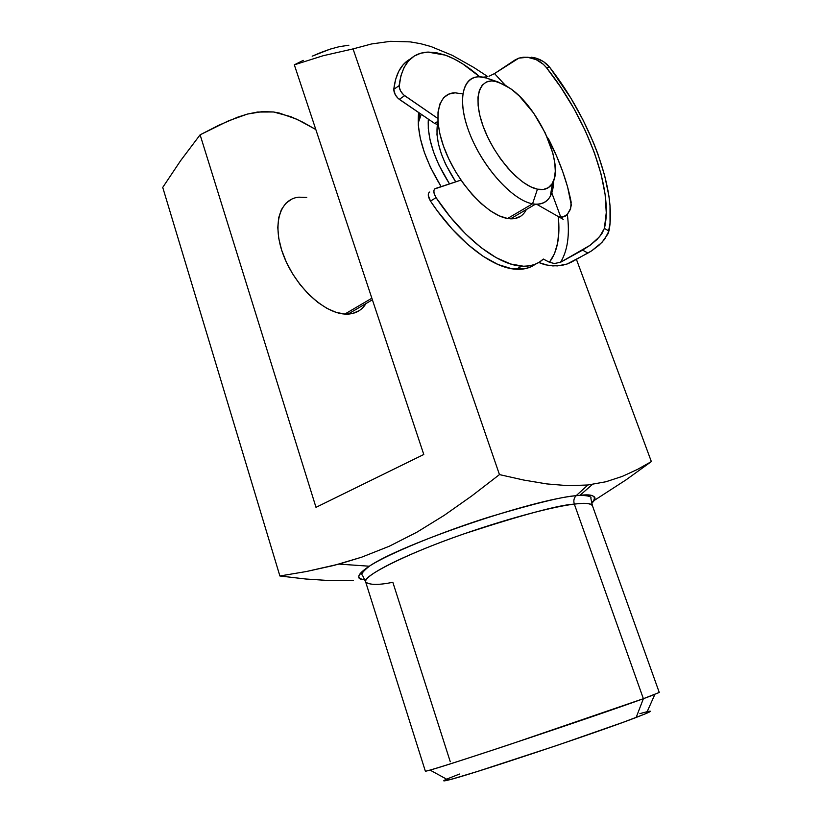 <?xml version="1.0" encoding="UTF-8"?>
<svg xmlns="http://www.w3.org/2000/svg" width="822" height="822" viewBox="0 0 822 822"><rect width="100%" height="100%" fill="white"/><g stroke="black" fill="none" stroke-linecap="round" stroke-linejoin="round"><path stroke-width="1.23" d="M646.39 713.393L654.867 694.436L643.379 698.7L636.156 717.462L646.39 713.393C651.517 711.184 651.764 710.619 647.15 711.698M421.275 114.33L418.182 123.064L421.275 114.33M441.106 186.594C423.947 158.399 416.456 133.709 418.634 112.532L418.295 125.119L420.289 138.281L424.399 152.543L430.461 167.318L441.106 186.604M291.646 199.171L285.768 203.373L281.371 209.661L278.658 217.82L277.774 227.55L278.781 238.472L281.658 250.135L286.303 262.043L292.529 273.685L300.051 284.576L308.558 294.245L317.682 302.301L327.022 308.414L336.198 312.381L344.839 314.066C323.899 313.038 295.509 286.58 283.754 256.022C271.753 225.475 279.316 199.006 298.807 197.167L306.74 197.424L298.735 197.177M365.677 582.017L425.354 771.18C425.128 771.992 459.498 761.162 510.298 744.29L643.379 698.7L574.331 504.112L643.379 698.7L659.265 692.463L592.436 505.705C591.552 503.3 585.521 502.766 574.331 504.112C548.017 507.277 491.587 523.172 443.202 541.379C394.714 559.597 363.478 576.479 365.677 582.017L362.523 575.297C360.632 574.434 362.892 571.403 369.314 566.214C356.429 574.712 355.392 579.222 366.18 579.736C355.32 579.962 356.368 575.451 369.314 566.214C388.333 553.638 444.825 530.765 490.426 516.648C535.143 503.341 563.707 496.365 576.13 495.707C573.931 497.968 573.324 500.773 574.331 504.112C559.392 504.821 522.515 514.767 463.7 533.951C403.725 554.675 360.468 577.578 365.677 582.017C369.53 585.079 378.582 585.182 392.844 582.305L450.261 761.706M651.353 461.584L576.428 259.382L651.353 461.584L626.035 479.863L651.353 461.584L637.451 469.424L622.357 476.37L605.896 481.764L587.905 484.99L576.13 495.707L579.983 495.317C594.655 494.32 598.58 496.961 591.758 503.239C597.522 496.354 593.597 493.714 579.983 495.317L576.13 495.707L587.905 484.99L568.187 485.689L546.794 483.911L523.82 480.069L499.457 474.602L471.777 495.933L444.25 515.332L416.795 532.255L389.268 546.25L361.608 557.203L338.983 564.098L306.585 571.485L279.891 575.986L305.661 578.996L330.208 580.62L353.357 580.435L330.208 580.62L305.661 578.996L279.891 575.986L162.735 187.416L180.655 160.609L200.106 134.818L228.352 120.896L247.463 114.063L262.68 111.556L273.49 111.977L279.172 113.004L296.886 119.262L315.823 129.527L302.856 122.201L290.947 116.703L273.49 111.977L257.492 112.039L247.463 114.063L237.805 117.125L218.96 125.18L200.106 134.818L180.655 160.609L162.735 187.416L279.891 575.986M338.983 564.098L369.314 566.214C401.054 544.267 532.214 499.488 576.13 495.707C573.931 497.968 573.324 500.773 574.331 504.112C584.267 502.674 590.299 503.208 592.436 505.705L590.884 498.451C591.871 496.611 588.233 495.574 579.983 495.317L592.415 484.435M650.202 711.164L644.9 714.02L623.579 722.137L557.367 745.287L477.305 771.509L452.686 778.896L443.757 780.838M444.055 780.468L445.339 779.78M447.569 778.773L459.488 774.047M639.927 713.609L646.893 711.76M560.809 217.234L551.798 192.903L560.809 217.234M444.25 515.332L471.777 495.933L499.457 474.602L353.039 48.909L371.616 43.946L390.594 41.316L410.229 41.881L420.443 43.648L430.975 46.535L452.347 55.372L473.883 67.507L487.785 76.61L473.883 67.507L452.347 55.372L430.975 46.535L420.443 43.648L410.229 41.881L390.594 41.316L371.616 43.946L353.039 48.909L499.457 474.602L523.82 480.069M546.794 483.911L568.187 485.689L587.905 484.99L605.896 481.764L622.357 476.37M626.035 479.863L591.563 502.17M315.997 507.338L200.106 134.818L315.997 507.338L423.782 454.484L315.997 507.338M306.585 571.485L333.938 565.423L361.608 557.203L389.268 546.25L416.795 532.255M353.039 48.909L323.159 55.721L294.327 64.835L423.782 454.484L294.327 64.835L323.159 55.721L353.039 48.909M303.277 60.355L294.327 64.835L303.277 60.355M321.073 52.413L312.175 56.184L330.064 49.166L321.073 52.413M339.26 46.669L330.064 49.166L339.26 46.669L348.857 45.241L339.26 46.669M364.516 305.743L366.016 303.544C361.968 310.1 355.967 313.614 348.014 314.107L344.839 314.066L352.628 313.459L359.255 310.634M643.379 698.7C598.95 714.986 450.528 764.614 430.05 770.091L448.257 780.068C467.574 775.742 596.731 732.741 636.156 717.462L643.379 698.7M446.634 779.174C442.308 781.106 442.842 781.403 448.257 780.068M488.319 78.665L497.968 81.933L510.452 88.529C538.872 108.083 564.262 164.78 552.497 183.131C549.415 188.485 544.4 190.499 537.454 189.173L532.553 203.815C540.732 205.233 546.64 202.746 550.257 196.376C552.456 192.358 553.555 187.18 553.566 180.85C553.309 196.55 547.267 204.329 535.461 204.195L532.553 203.815L507.575 218.488L510.524 218.816C517.87 219.053 523.141 215.96 526.337 209.538L525.135 211.675M371.863 298.201L344.839 314.066L371.863 298.201M455.183 92.814C437.16 92.691 432.156 119.324 445.853 152.275C459.323 185.217 488.042 215.477 507.575 218.488L532.553 203.815L537.454 189.173C519.977 185.916 493.734 155.913 483.079 126.115C472.167 96.246 479.884 76.025 497.968 81.933L491.741 80.916L486.418 81.984L482.237 85.128L479.38 90.256L477.983 97.212L478.137 105.74L479.853 115.512L483.079 126.115L487.693 137.12L493.498 148.052L500.249 158.441L507.657 167.863L515.394 175.929L523.152 182.309L530.601 186.779L537.454 189.173L543.445 189.461L548.366 187.652L552.045 183.871L554.377 178.302L555.292 171.161L554.778 162.746L552.887 153.375L545.315 133.092L533.673 113.148L519.535 96.277L512.127 89.783L504.852 84.933L486.47 78.028C465.077 71.021 455.532 94.643 468.314 129.907C480.788 165.109 511.942 200.342 532.553 203.815C513.277 200.476 484.548 169.609 470.8 136.308C456.837 102.986 461.389 76.364 479.154 76.816L486.47 78.028M520.665 216.258L514.747 218.58L507.575 218.488L499.396 215.919L490.529 210.935L481.312 203.692L472.147 194.444L463.413 183.563L455.491 171.51L448.73 158.78L443.418 145.946L439.78 133.544L437.972 122.118L438.013 112.111L439.904 103.942L443.51 97.88L448.658 94.15L455.111 92.814L462.591 93.893M437.921 121.564C434.55 138.086 440.458 158.132 455.655 181.734L445.668 164.369L441.373 153.971L438.434 143.901L436.965 134.592L437.335 124.132M428.324 119.128L428.283 128.489L430.05 139.894L433.636 152.245L438.907 165.027L449.459 183.809C434.252 159.694 427.204 138.137 428.324 119.128M533.786 265.27L529.07 267.561L523.809 268.928L511.787 268.732L498.101 264.54L483.223 256.382L467.728 244.442L452.244 229.122L437.427 210.997L430.481 201.102C427.83 196.499 427.584 193.468 429.752 192.009L428.56 193.16L428.283 195.359L430.481 201.102L436.061 197.65L450.302 216.977L465.54 233.859L481.106 247.617L496.354 257.769L510.678 264.006L523.552 266.236L529.306 265.855L534.547 264.509L539.242 262.239L543.342 259.053C537.804 264.304 530.591 266.677 521.703 266.153C497.896 265.044 462.581 237.805 436.061 197.65C433.41 193.026 433.153 189.985 435.3 188.546L460.967 180.11L434.612 188.968L433.872 190.673L434.078 193.252L436.061 197.65L430.481 201.102C456.96 241.123 492.296 268.219 516.175 269.246C523.768 269.678 530.18 268.003 535.389 264.191M410.589 58.835C401.187 63.859 395.588 74.021 393.779 89.341L399.132 85.642C401.927 64.147 411.514 52.957 427.872 52.094L445.401 55.166L436.544 52.752L428.272 52.084L420.751 53.204L414.113 56.153L408.513 60.931L404.075 67.496L400.92 75.778L399.143 86.803L400.581 90.985L403.53 94.797L437.766 118.409L404.64 95.681C401.095 92.763 399.256 89.413 399.132 85.642L393.779 89.341L395.218 94.674L398.167 98.465L434.674 123.454L437.027 124.338L438.105 123.619M408.894 59.811L403.263 64.609L398.793 71.185L395.598 79.477L393.779 89.341C393.892 93.112 395.731 96.441 399.276 99.349L404.64 95.681L399.276 99.349L434.674 123.454L437.027 124.338M485.792 77.833L485.021 77.093L482.863 77.165L486.799 76.857M479.812 76.836L462.581 63.787L453.867 58.824L445.401 55.166C456.529 59.246 468.006 66.469 479.812 76.836M546.27 67.425C587.072 118.06 613.952 190.406 604.386 228.382L599.69 236.592L590.217 245.203L560.553 262.259C567.622 250.741 569.893 234.784 567.355 214.388L570.673 208.315L571.156 202.14C567.252 182.094 559.833 161.287 548.932 139.74L547.144 137.079L556.412 155.635L562.68 171.5L567.632 187.097L571.311 205.13L570.078 209.908L567.355 214.388L565.279 216.186L561.477 217.244L558.292 216.546L536.643 204.236L558.292 216.546L562.762 217.121L567.355 214.388C569.893 234.784 567.622 250.741 560.553 262.259L582.593 250.124L587.936 253.073L567.098 264.016L562.361 265.27L552.887 265.927L544.606 264.663L538.78 262.516L548.562 265.496L557.542 265.886L567.098 264.016L571.403 262.136L591.686 250.813L587.936 253.073L582.593 250.124L590.217 245.203L596.978 239.5L601.858 233.746L604.386 228.382L608.948 231.033L604.571 239.418L598.889 245.326L591.686 250.813L601.981 242.367L608.105 233.684L610.037 223.224L610.006 205.634L608.907 196.006L604.643 175.456L597.799 153.724L593.474 142.617L583.178 120.279L570.961 98.301L549.733 67.342C590.381 119.303 617.127 191.156 608.948 231.033L604.386 228.382L606.256 212.693L605.115 194.403L601.088 174.172L594.378 152.666L585.213 130.575L573.91 108.566L560.799 87.296L546.27 67.425L549.733 67.342L546.27 67.425L543.332 64.301L546.27 67.425M539.92 61.681L543.332 64.301L536.078 59.585L539.92 61.681M531.947 58.105L536.078 59.585L527.58 57.283L531.947 58.105M523.152 57.252L527.58 57.283L518.867 58.126L523.152 57.252M515.045 59.955L518.867 58.126L494.515 73.579L515.045 59.955M505.15 85.098L494.515 73.579L489.09 76.21L494.515 73.579L505.15 85.098M563.204 219.33L558.272 216.535L558.898 230.54L557.635 243.045L554.48 253.721L549.425 262.259L554.418 263.513L560.553 262.259L554.418 263.513L549.425 262.259C557.398 251.861 560.347 236.613 558.272 216.535M543.342 259.053L549.425 262.259L543.342 259.053M546.866 64.219L549.733 67.342L543.486 61.578L546.866 64.219M539.725 59.503L543.486 61.578L535.646 58.023L539.725 59.503M531.382 57.232L535.646 58.023L527.046 57.232M485.535 77.052L485.021 77.093M437.91 121.317L434.674 123.454L437.91 121.317M419.343 118.584L419.723 113.272M348.014 314.107L372.397 299.804M550.257 196.376L552.497 183.131M510.524 218.816L535.461 204.195M516.175 269.246L521.703 266.153"/></g></svg>
